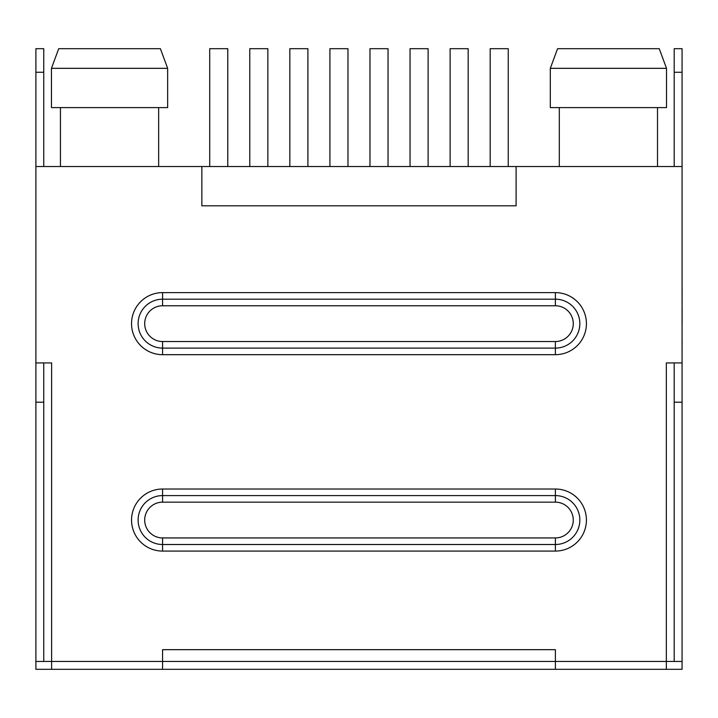 <?xml version="1.0" encoding="UTF-8"?>
<svg xmlns="http://www.w3.org/2000/svg" width="718" height="718" viewBox="0 0 718 718"><rect width="100%" height="100%" fill="white"/><g stroke="black" fill="none" stroke-linecap="round" stroke-linejoin="round"><path stroke-width="1.08" d="M490.179 166.522L490.179 48.689L508.245 48.689L508.245 166.522M329.912 166.522L329.912 48.689L347.979 48.689L347.979 166.522M682.064 72.258L674.202 72.258L674.202 48.689L682.064 48.689L682.064 166.522L516.098 166.522L516.098 205.806L201.857 205.806L201.857 166.522L35.9 166.522L35.9 362.931L51.615 362.931L51.615 661.457L162.582 661.457L162.582 649.673L555.382 649.673L555.382 661.457L666.349 661.457L666.349 362.931L682.064 362.931L682.064 166.522M674.202 72.258L674.202 166.522M557.581 48.689A15246.147 15246.147 0 0 0 550.311 68.327A15195.124 15195.124 0 0 1 557.581 48.689L659.241 48.689A15246.147 15246.147 0 0 1 666.51 68.327L550.311 68.327L550.311 107.61L666.51 107.61L666.51 68.327L666.51 107.61M666.349 661.457L666.349 669.311L682.064 669.311L682.064 661.457L162.582 661.457L162.582 669.311L35.9 669.311L35.9 661.457L43.753 661.457L35.9 661.457L35.9 362.931M35.9 402.206L43.753 402.206M666.51 68.327A15195.124 15195.124 69.7 0 0 659.627 49.721M657.509 107.61L657.509 166.522L657.509 107.61L559.313 107.61L559.313 166.522M60.447 166.522L60.447 107.61L158.651 107.61L158.651 166.522M516.098 166.522L201.857 166.522M162.582 661.457L43.753 661.457L43.753 362.931M682.064 362.931L682.064 661.457L674.202 661.457L674.202 362.931M369.976 166.522L369.976 48.689L388.052 48.689L388.052 166.522M289.848 166.522L289.848 48.689L307.914 48.689L307.914 166.522M58.714 48.689A15246.147 15246.147 0 0 0 51.454 68.327A15195.124 15195.124 0 0 1 58.714 48.689L160.383 48.689A15246.147 15246.147 0 0 1 167.644 68.327L51.454 68.327L51.454 107.61L167.644 107.61L167.644 68.327L167.644 107.61M666.349 669.311L555.382 669.311L555.382 661.457M51.615 669.311L51.615 661.457M555.382 669.311L162.582 669.311M249.783 166.522L249.783 48.689L267.85 48.689L267.85 166.522M43.753 72.258L35.9 72.258L35.9 48.689L43.753 48.689L43.753 166.522M35.9 72.258L35.9 166.522M209.719 166.522L209.719 48.689L227.786 48.689L227.786 166.522M410.041 166.522L410.041 48.689L428.116 48.689L428.116 166.522M167.644 68.327A15195.124 15195.124 69.7 0 0 160.769 49.721M450.114 166.522L450.114 48.689L468.181 48.689L468.181 166.522M682.1 321.978L682.1 309.135M682.064 289.471L682.064 280.029M682.1 340.646L682.064 346.48M682.1 289.471L682.064 309.44M682.064 341.122L682.064 321.152M682.064 402.206L674.202 402.206M555.382 537.935A17.887 17.887 0 0 0 573.269 520.047A17.887 17.887 0 0 0 555.382 502.16L555.382 495.591A24.457 24.457 0 0 1 579.839 520.047A24.457 24.457 0 0 1 555.382 544.504L162.582 544.504L162.582 537.935L555.382 537.935L555.382 551.083L162.582 551.083A31.036 31.036 0 0 1 131.547 520.047A31.036 31.036 0 0 1 162.582 489.021L555.382 489.021A31.036 31.036 0 0 1 586.418 520.047A31.036 31.036 0 0 1 555.382 551.083M162.582 551.083L162.582 544.504A24.457 24.457 0 0 1 138.116 520.047A24.457 24.457 0 0 1 162.582 495.591L555.382 495.591L555.382 489.021M162.582 489.021L162.582 502.16A17.887 17.887 0 0 0 144.695 520.047A17.887 17.887 0 0 0 162.582 537.935M555.382 502.16L162.582 502.16M555.382 305.76L162.582 305.76L162.582 299.191L555.382 299.191A24.457 24.457 0 0 1 579.839 323.647A24.457 24.457 0 0 1 555.382 348.104L555.382 341.535A17.887 17.887 0 0 0 573.269 323.647A17.887 17.887 0 0 0 555.382 305.76L555.382 292.612A31.036 31.036 0 0 1 586.418 323.647A31.036 31.036 0 0 1 555.382 354.683L162.582 354.683A31.036 31.036 0 0 1 131.547 323.647A31.036 31.036 0 0 1 162.582 292.612L555.382 292.612M555.382 354.683L555.382 348.104L162.582 348.104A24.457 24.457 0 0 1 138.116 323.647A24.457 24.457 0 0 1 162.582 299.191L162.582 292.612M162.582 354.683L162.582 341.535L555.382 341.535M162.582 305.76A17.887 17.887 0 0 0 144.695 323.647A17.887 17.887 0 0 0 162.582 341.535"/></g></svg>

